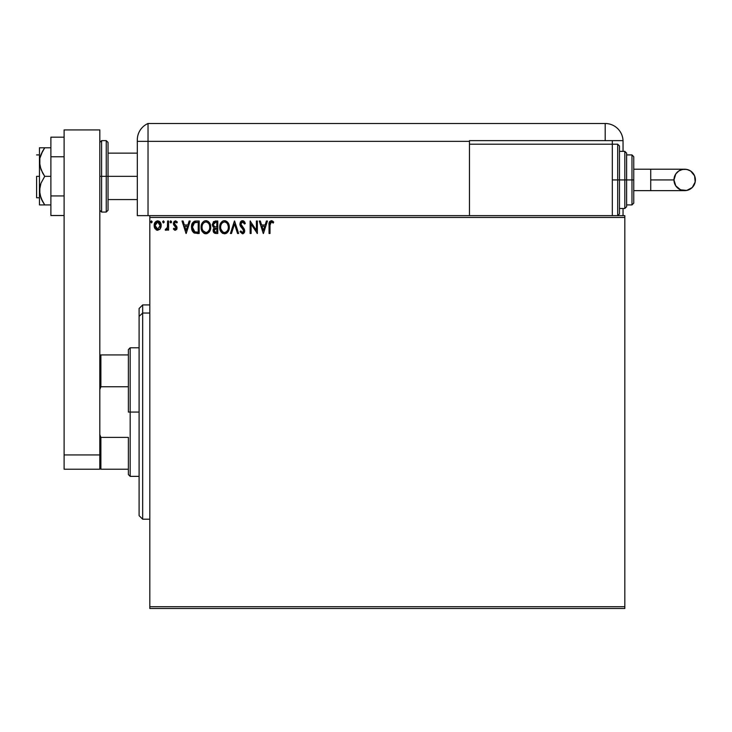 <?xml version="1.0" encoding="UTF-8"?>
<svg xmlns="http://www.w3.org/2000/svg" width="732" height="732" viewBox="0 0 732 732"><rect width="100%" height="100%" fill="white"/><g stroke="black" fill="none" stroke-linecap="round" stroke-linejoin="round"><path stroke-width="1.1" d="M149.813 608.502L624.826 608.502L149.813 608.502L149.813 217.422L624.826 217.422L624.826 606.718L149.813 606.718L149.813 608.502M624.826 215.638L149.813 215.638L149.813 606.718L624.826 606.718L624.826 608.502L624.826 217.422L149.813 217.422L149.813 215.638L624.826 215.638L624.826 217.422L624.826 215.638M160.262 228.777L161.15 224.724L159.219 221.274L156.117 221.274L154.342 223.928L154.653 228.036L156.895 230.187L159.768 229.391L161.196 225.538C161.223 222.949 160.043 221.375 157.664 220.835C155.294 221.384 154.123 222.949 154.141 225.538L155.074 228.787L157.664 230.287L160.262 228.777L161.196 225.538M167.61 221L168.57 221L167.61 221L167.39 227.515L165.203 229.976L166.503 230.141L167.61 228.787L167.61 230.132L168.57 230.132L168.57 221L168.57 230.132L168.57 221L167.61 221L167.454 227.204L165.203 229.976L165.935 230.287L167.61 228.787L167.61 230.132L168.57 230.132L167.61 230.132M175.232 230.287L176.622 229.491L177.043 227.533L174.564 224.303L174.408 222.912L175.515 221.961L176.833 222.921L177.382 222.071L175.707 220.863L174.115 221.412L173.374 223.48L176.046 228.357L175.168 229.171L173.941 228.21L173.374 228.988L175.232 230.287L177.062 227.899L176.751 226.49L174.335 223.425L175.515 221.961L176.833 222.921L177.382 222.071L175.405 220.835L173.374 223.48L173.694 224.889L176.101 227.936L175.168 229.171L173.941 228.21L173.374 228.988L174.664 230.168M191.866 224.367L196.277 221L194.117 221.384L192.543 222.867L191.61 225.447L191.619 228.814L192.461 231.266L193.925 232.84L199.177 233.499L199.177 221L196.277 221C192.937 221.448 191.345 223.48 191.482 227.085L194.309 233.041L199.177 233.499L199.177 221L199.177 233.499L197.283 233.499M215.272 221L217.77 221L213.488 221.631L212.344 225.044L213.085 226.874L214.293 227.744L213.186 229.647L213.543 232.227L214.805 233.343L217.77 233.499L217.77 221L217.77 233.499L217.77 221L215.272 221L212.317 224.541L214.293 227.744L213.122 230.397L216.004 233.499L217.77 233.499L215.995 233.499M231.477 233.499L230.424 233.499L234.432 221L230.424 233.499L231.477 233.499L234.515 224.01L237.552 233.499L238.605 233.499L234.597 221L238.605 233.499L234.597 221L230.424 233.499L231.477 233.499L234.515 224.01L237.552 233.499L238.605 233.499L237.552 233.499M256.392 221L256.392 230.296L250.143 221L250.143 233.499L251.103 233.499L251.103 224.175L257.353 233.499L257.353 221L256.392 221L257.353 221L256.392 221L256.392 230.296L250.143 221L250.143 233.499L251.103 233.499L251.103 224.175L257.353 233.499L257.353 221L257.152 233.499M270.017 225.181L270.511 222.382L271.673 222.006L273.21 223.077L273.695 222.116L271.334 220.68L269.303 222.281L269.047 233.499L270.017 233.499L270.017 225.181L271.343 221.961L273.21 223.077L273.695 222.116L271.334 220.68C269.431 221.329 268.662 222.784 269.047 225.053L269.047 233.499L270.017 233.499L270.017 225.181M266.402 221L267.445 221L263.438 233.499L267.445 221L266.402 221L265.121 224.999L261.608 224.999L260.317 221L259.274 221L263.282 233.499L267.445 221L266.402 221L265.121 224.999L261.608 224.999L260.317 221L259.274 221L263.282 233.499L259.274 221L260.317 221M242.521 220.68L240.553 221.814L239.886 224.056L240.499 226.28L243.582 230.095L243.015 232.401L241.889 232.373L240.791 230.937L240.041 231.705L242.457 233.819L244.159 232.84L244.662 230.406L241.157 225.3L240.956 223.324L242.594 221.961L244.552 224.038L245.33 223.406L244.04 221.284L242.521 220.68L239.886 224.056L243.729 230.955L242.466 232.538L240.791 230.937L240.041 231.705L242.457 233.819L244.689 230.9L244.195 228.997L240.846 224.074L242.594 221.961L244.552 224.038L245.33 223.406L242.521 220.68M229.308 227.195L228.814 224.257L227.606 222.199L225.593 220.835L223.37 220.835L221.512 222.061L220.314 223.955L219.957 229.5L222.409 233.197L225.666 233.645L228.183 231.495L229.308 227.195C229.354 223.635 227.744 221.457 224.486 220.68C221.229 221.485 219.627 223.681 219.691 227.249C219.627 230.855 221.247 233.05 224.559 233.819C227.798 232.968 229.381 230.754 229.308 227.195L229.29 227.753M210.715 227.195L210.221 224.257L209.013 222.199L207 220.835L204.786 220.835L202.929 222.061L201.721 223.955L201.364 229.5L203.816 233.197L207.074 233.645L209.599 231.495L210.715 227.195C210.761 223.635 209.151 221.457 205.893 220.68C202.636 221.485 201.035 223.681 201.099 227.249C201.035 230.855 202.663 233.05 205.966 233.819C209.206 232.968 210.789 230.754 210.715 227.195M189.158 221L190.201 221L186.193 233.499L190.201 221L189.158 221L187.868 224.999L184.363 224.999L183.073 221L182.03 221L186.038 233.499L190.201 221L189.158 221L187.868 224.999L184.363 224.999L183.073 221L182.03 221L186.038 233.499L182.03 221L183.073 221M171.608 221.878L170.465 220.936L170.208 222.565L170.995 222.894L171.572 222.235L170.812 222.921L171.608 221.878L170.812 222.921L170.007 221.878L170.812 222.921L170.007 221.878L170.812 220.835L170.007 221.878L170.812 220.835L171.608 221.878L170.629 220.863M164.243 221.878L163.437 220.835L162.65 221.695L163.263 222.894L164.233 222.061L163.437 222.921L164.243 221.878L163.437 222.921L162.641 221.878L163.437 222.921L162.641 221.878L163.437 220.835L162.641 221.878L163.437 220.835L164.233 222.061M152.219 221.878L151.423 220.835L150.627 221.695L151.423 222.921L152.219 221.878L151.423 222.921L152.219 221.878L151.423 222.921L150.618 221.878L151.423 222.921L150.618 221.878L151.423 220.835L150.618 221.878L151.423 220.835L152.219 221.878M270.017 233.499L269.047 233.499M269.056 224.459L269.074 223.864M269.083 223.791L269.129 223.178M269.623 221.604L269.303 222.281M271.517 220.689L272.039 220.799M273.219 221.595L272.67 221.128M273.695 222.116L273.21 223.077L271.343 221.961M270.254 222.793L270.071 223.571M263.364 230.479L262.019 226.289L264.71 226.289L263.364 230.479L262.019 226.289L264.71 226.289L263.364 230.479M251.103 233.499L250.143 233.499L250.362 221M243.289 220.817L244.04 221.284M244.543 221.869L244.891 222.446M245.33 223.406L244.406 223.699M242.96 222.016L242.265 221.988M240.874 223.699L240.929 224.706M241.029 225.017L241.386 225.676M242.31 226.838L242.759 227.295M244.003 228.686L244.415 229.445M244.68 231.156L244.68 230.653M244.662 231.422L244.57 231.898M244.561 231.934L244.195 232.776M243.427 233.545L242.96 233.746M240.041 231.705L240.791 230.937L241.176 231.596M243.655 231.513L243.152 229.336L242.008 228.137M241.56 227.67L240.828 226.774M240.242 225.758L239.922 224.642M240.306 222.226L240.929 221.366M241.404 220.982L242.21 220.698M244.332 221.586L243.527 220.927M240.553 221.814L240.252 222.336M242.567 228.704L243.152 229.336M241.093 231.468L240.791 230.937M241.121 222.921L242.219 222.006M229.29 227.771L229.244 228.302M228.494 230.937L228.86 230.04M228.75 230.342L228.192 231.495M227.176 232.739L226.161 233.444M227.167 232.749L225.785 233.6M222.4 233.197L220.854 231.577L222.757 233.398M220.854 231.568L220.314 230.571M220.314 230.553L219.957 229.5M219.92 229.372L219.756 228.375M219.691 227.249L219.838 225.529M219.948 225.026L219.756 226.124M220.112 224.468L220.305 223.965M222.363 221.32L220.835 222.958L222.766 221.082M223.37 220.835L223.928 220.716M225.044 220.716L225.593 220.835M228.814 224.267L226.609 221.302L228.137 222.912M228.174 222.967L228.787 224.184M224.285 221.97L224.514 221.961C227.112 222.61 228.393 224.349 228.347 227.195L228.302 226.316M224.962 221.988L225.877 222.281L224.962 221.988M226.902 223.077L227.487 223.864M228.201 225.703L228.347 227.195C228.402 230.068 227.13 231.843 224.514 232.538C221.897 231.87 220.607 230.113 220.652 227.249L220.661 227.707L220.652 227.249C220.588 224.367 221.878 222.601 224.514 221.961M227.853 229.857L227.085 231.175M222.821 231.998L220.863 229.043M224.065 232.501L223.205 232.218M220.863 225.447L221.366 224.12M226.389 222.61L226.883 223.059M225.145 232.465L225.657 232.291M225.822 232.209L224.971 232.501M227.442 230.662L226.215 231.98M228.293 228.11L228.137 228.997M213.341 231.76L213.177 231.102M213.387 228.924L213.186 229.647M214.293 227.744L213.762 228.274M212.326 224.797L212.326 224.221M213.122 230.397L213.826 232.666M213.671 225.941L213.442 223.608L213.277 224.541L215.711 222.281L216.809 222.281L216.809 226.929L214.787 226.774L216.324 226.929L214.787 226.774L213.332 225.108M215.464 232.19L214.083 230.379L216.809 228.21L216.809 232.218L214.998 232.081M214.083 230.379L214.311 229.253L214.083 230.379M216.315 228.21L215.428 228.293L216.809 228.21L216.809 232.218L215.812 232.218M214.394 222.482L214.979 222.327M214.494 231.733L214.165 231.092M214.311 229.253L214.659 228.723M210.697 227.753L210.651 228.32M209.91 230.909L210.267 230.04M209.901 230.937L209.599 231.495M204.841 233.664L204.173 233.398M201.337 229.391L201.163 228.393M201.099 227.249C201.035 223.681 202.636 221.485 205.893 220.68L205.893 220.68M206.47 220.716L206.991 220.826M208.034 221.32L209.004 222.189M209.023 222.208L209.544 222.912M209.572 222.958L210.194 224.193M210.221 224.267L208.016 221.302M210.569 228.869L210.651 228.311M204.786 220.835L203.77 221.32M202.929 222.061L202.242 222.958M203.816 233.197L204.85 233.664M202.563 224.587L202.773 224.12M205.701 221.97L205.93 221.961C208.529 222.61 209.8 224.349 209.755 227.195L209.709 226.316M206.15 221.97L206.808 222.089M209.608 225.703L209.755 227.195C209.81 230.068 208.538 231.843 205.93 232.538L202.984 230.708L205.93 232.538C203.304 231.87 202.014 230.113 202.059 227.249L202.078 227.707L202.059 227.249C202.005 224.367 203.286 222.601 205.93 221.961M202.27 225.447L202.554 224.587M207.806 222.61L208.895 223.864M206.552 232.465L207.065 232.291M207.229 232.209L206.378 232.501M209.261 229.857L207.623 231.98M193.852 232.794L193.358 232.401M192.077 230.489L191.619 228.814M191.793 229.628L191.491 227.533M191.5 226.527L191.537 225.987M195.179 221.082L194.639 221.201M192.269 223.352L192.049 223.855M192.763 224.861L192.617 225.419M193.34 223.681L193.925 223.031M194.117 222.876L198.216 222.281L198.216 232.218L194.822 231.861L192.443 227.094L194.611 222.592L197.183 222.281L194.126 222.867M196.881 232.2L196.185 232.154M192.443 227.094L192.58 225.593L192.443 227.094M192.928 229.811L192.708 229.18M193.266 230.479L192.946 229.848M193.028 224.221L192.58 225.593M186.12 230.479L184.775 226.289L187.465 226.289L186.12 230.479L184.775 226.289L187.465 226.289L186.12 230.479M173.374 228.988L174.179 228.549M174.179 228.54L175.378 229.143L176.101 227.936L175.433 226.6M174.646 228.988L176.101 227.936L173.694 224.889L173.402 223.013M173.694 224.889L173.374 223.48M175.405 220.835L177.382 222.071L176.833 222.921L176.284 222.272M176.833 222.921L175.25 221.988M175.012 222.089L174.564 224.303L175.927 225.511M174.692 224.468L174.335 223.425L176.751 226.49L177.062 227.899M176.961 228.723L176.622 229.491M176.961 228.732L176.686 229.4M167.61 228.787L167.326 229.308M165.368 230.095L165.935 230.287L165.203 229.976L165.661 229.006L166.356 229.116M167.052 228.43L166.091 229.171M167.299 227.826L167.518 226.737M167.518 226.71L167.454 227.204M167.601 224.852L167.61 224.065M156.959 230.205L156.255 229.921M154.644 228.018L154.379 227.304M154.361 227.231L154.196 226.408M154.342 223.928L154.855 222.684M154.351 223.91L154.662 223.068M158.094 220.863L159.951 221.915M159.466 221.448L159.933 221.897M160.335 222.436L160.692 223.095M160.848 227.643L161.141 226.389M156.52 222.318L157.673 221.961L155.715 223.187M160.235 225.529L160.088 224.321L160.235 225.529L157.673 229.171L155.102 225.529L157.673 221.961L160.226 225.84M157.069 229.07L155.678 227.808M155.248 226.746L155.138 226.142M155.248 224.321L155.87 222.949M158.268 222.052L159.366 222.821M158.432 229.015L157.975 229.143M227.432 223.772L228.293 226.298M215.711 222.281L216.809 222.281L216.809 226.929L216.324 226.929M209.261 224.568L209.544 225.419M209.709 228.1L209.544 228.997M202.984 230.708L202.279 229.043M197.183 222.281L198.216 222.281L198.216 232.218L197.585 232.218M194.502 231.705L193.458 230.772M192.553 228.494L192.47 227.798M194.758 222.537L195.234 222.418M159.631 223.196L160.088 224.321M160.098 226.746L159.951 227.213M142.676 313.049L142.676 304.924L142.676 313.049L149.813 313.049L142.676 313.049L142.676 519.217L142.676 313.049L139.098 316.343L142.676 313.049M139.098 308.501L139.098 316.343L139.098 308.501L142.676 304.924L149.813 304.924M139.098 515.648L139.098 316.343L139.098 515.648L142.676 519.217L149.813 519.217M128.384 354.928L128.384 412.07L130.177 412.07L130.177 347.782L130.177 412.07L139.098 412.07L130.177 412.07L130.177 476.358L130.177 412.07L128.384 412.07L128.384 349.567L128.384 354.928L99.817 354.928L100.888 354.928L100.888 386.752L128.384 386.752L100.888 386.752L100.888 354.928L128.384 354.928M128.384 437.388L128.384 474.574L128.384 437.388L100.888 437.388L99.817 434.616L100.888 437.388L100.888 469.221L128.384 469.221L100.888 469.221L100.888 437.388L128.384 437.388M99.817 389.534L100.888 386.752L99.817 389.534M99.817 469.221L64.105 469.221L99.817 469.221L99.817 454.929L64.105 454.929L64.105 469.221L64.105 129.921L64.105 454.929L99.817 454.929L99.817 469.221M36.6 176.348L39.455 176.348L36.6 176.348L36.6 197.777L36.6 176.348M106.241 212.07L101.602 212.07L101.602 176.348L101.602 212.07L101.602 176.348L99.817 176.348L106.241 176.348L106.241 212.07L106.241 176.348L106.241 212.07L108.034 210.285L108.034 176.348L137.314 176.348L108.034 176.348L108.034 142.42L108.034 176.348L108.034 142.42L106.241 140.636L101.602 140.636L101.602 176.348L101.602 140.636L101.602 176.348L106.241 176.348L106.241 140.636L106.241 176.348L108.034 176.348L108.034 210.285L108.034 176.348L106.241 176.348L106.241 140.636M99.817 129.921L99.817 454.929L99.817 129.921L64.105 129.921L99.817 129.921M64.105 195.938L50.883 195.938L50.883 156.767L64.105 156.767L50.883 156.767L50.883 137.177L64.105 137.177L50.883 137.177L50.883 195.938L64.105 195.938M50.883 215.528L64.105 215.528L50.883 215.528L50.883 195.938L50.883 215.528M39.848 204.923L42.639 204.923L39.455 204.923L39.455 190.64L39.455 204.923L50.883 204.923L44.725 204.923L40.965 198.088L39.455 190.64L40.965 183.192L44.725 176.348L50.883 176.348L44.725 176.348L42.639 173.017L39.857 165.871L39.848 158.295L40.965 154.617L44.725 147.782L50.883 147.782L40.965 147.782M40.965 154.617L42.639 151.131L39.848 158.295L39.455 162.065L39.455 147.782L39.455 190.64L39.455 162.065L40.974 169.531L44.725 176.348L40.965 183.192L39.848 186.861L39.848 194.419L42.639 201.575L40.965 198.088M43.435 204.923L44.725 204.923L42.639 201.575L44.725 204.923M41.532 199.397L42.639 201.575M44.725 147.782L42.639 151.131L44.725 147.782L39.857 147.782M42.127 147.782L42.63 147.782M137.314 139.977L137.314 141.349L148.029 141.349L148.029 215.638L149.813 215.638L137.314 215.638L137.314 141.349L137.314 215.638L148.029 215.638L148.029 123.498A17.861 17.861 0 0 0 137.314 139.858A17.861 17.861 0 0 1 148.029 123.498L148.029 141.349L148.029 123.498L148.029 141.349L137.314 141.349L137.314 140.297M137.424 137.881L137.36 138.668M137.643 136.445L137.534 137.094M148.029 215.638L148.029 141.349L469.468 141.349L469.468 144.204L469.468 140.636L605.19 140.636L605.19 123.498L148.029 123.498L605.19 123.498A17.861 17.861 0 0 1 623.042 141.349L623.042 151.35L623.042 141.349A17.861 17.861 0 0 0 605.19 123.498L605.19 140.636L623.033 140.636L469.468 140.636L469.468 141.349L148.029 141.349L148.029 215.638M137.351 138.796L137.314 139.858M623.042 208.492L623.042 215.638L623.042 208.492M612.327 144.204L612.327 140.636L612.327 144.204L469.468 144.204L469.468 215.638L469.468 144.204L612.327 144.204L612.327 215.638L612.327 144.204L617.689 144.204L619.473 145.997L619.473 213.854L619.473 179.926L617.689 179.926L617.689 215.638L617.689 179.926L612.327 179.926L617.689 179.926L617.689 144.204M650.73 169.211L684.685 169.211C691.191 169.842 694.76 173.42 695.4 179.926A10.715 10.715 90 0 1 684.685 190.64A10.715 10.715 90 0 1 673.971 179.926L650.73 179.926L650.73 190.64L633.756 190.64L650.73 190.64L650.73 169.211L633.756 169.211L650.73 169.211L650.73 179.926L673.971 179.926L675.773 173.969L678.729 171.014L682.599 169.412L686.772 169.412L690.642 171.014L694.586 175.826L695.19 182.012L692.262 187.502L686.772 190.43L680.586 189.826L675.773 185.873L673.971 179.926A10.715 10.715 90 0 1 684.685 169.211A10.715 10.715 90 0 1 695.4 179.926C694.76 186.431 691.191 190 684.685 190.64L650.73 190.64M619.473 208.492L624.826 208.492L624.826 179.926L624.826 208.492L624.826 179.926L619.473 179.926L619.473 213.854L617.689 215.638L617.689 144.204L617.689 179.926L624.826 179.926L624.826 151.35L626.619 153.134L626.619 206.708L626.619 179.926L624.826 179.926L624.826 151.35L624.826 179.926L626.619 179.926L626.619 206.195M631.972 179.926L631.972 204.923L631.972 179.926L626.619 179.926L631.972 179.926L631.972 154.919L631.972 179.926L633.756 179.926L631.972 179.926M633.756 203.139L633.756 179.926L633.756 203.139L631.972 204.923L626.619 204.923M633.756 156.712L633.756 179.926L633.756 156.712L631.972 154.919L626.619 154.919M626.619 179.926L626.619 153.134L626.619 179.926M619.473 179.926L619.473 145.997L619.473 179.926M128.384 349.567L130.177 347.782L139.098 347.782M139.098 476.358L130.177 476.358L128.384 474.574M39.455 154.919L36.6 154.919M137.314 153.134L108.034 153.134M137.314 199.571L108.034 199.571M39.455 197.777L36.6 197.777M101.602 140.636L99.817 142.42M101.602 212.07L99.817 210.285M684.685 169.211C678.18 169.842 674.611 173.42 673.971 179.926C674.611 186.431 678.18 190 684.685 190.64M624.826 208.492L626.619 206.708M619.473 151.35L624.826 151.35"/></g></svg>
